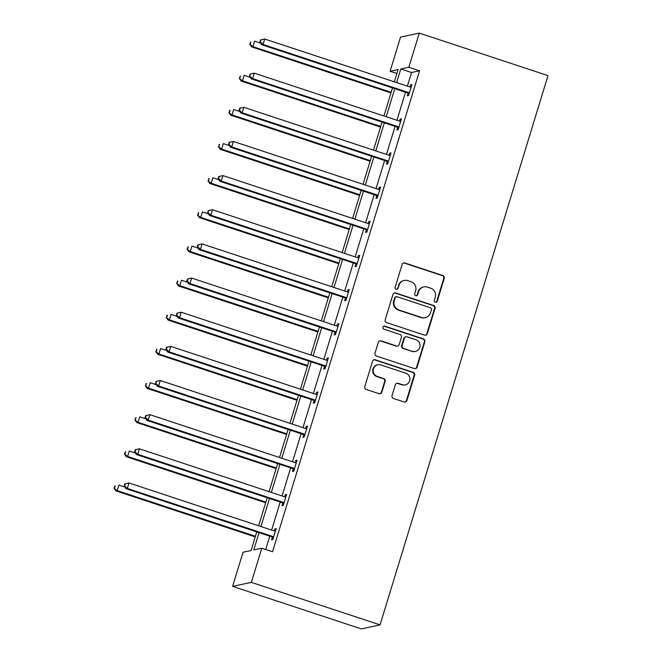 <?xml version="1.0" encoding="UTF-8"?>
<svg xmlns="http://www.w3.org/2000/svg" width="662" height="662" viewBox="0 0 662 662"><rect width="100%" height="100%" fill="white"/><g stroke="black" fill="none" stroke-linecap="round" stroke-linejoin="round"><path stroke-width="0.99" d="M435.323 302.211A1.581 1.539 77.9 0 0 437.259 301.193L444.235 278.363A2.259 2.201 77.9 0 0 442.787 275.516L404.887 262.996A2.259 2.201 77.9 0 0 402.124 264.452L395.148 287.283A1.581 1.539 77.9 0 0 396.952 289.319A1.581 1.539 77.9 0 0 398.094 288.251L398.996 285.297A7.232 7.05 77.9 0 1 407.833 280.647L410.994 281.698A7.232 7.05 77.9 0 1 415.628 290.792L414.726 293.754A1.581 1.539 77.9 0 0 416.53 295.782A1.581 1.539 77.9 0 0 417.672 294.722L418.583 291.768A7.232 7.05 77.9 0 1 427.42 287.118L430.581 288.16A7.232 7.05 77.9 0 1 435.215 297.263L434.313 300.217A1.581 1.539 77.9 0 0 435.323 302.211M435.861 302.286A1.581 1.539 77.9 0 0 436.754 301.301L443.73 278.47A2.259 2.201 77.9 0 0 442.282 275.624L404.383 263.104A2.259 2.201 77.9 0 0 403.506 263.004M396.695 289.352A1.581 1.539 77.9 0 0 397.589 288.367L398.996 285.297M416.274 295.815A1.581 1.539 77.9 0 0 417.168 294.83L418.07 291.876L418.583 291.768M392.045 395.619A2.259 2.201 77.9 0 0 393.493 398.466L404.126 401.975A2.259 2.201 77.9 0 0 406.89 400.527L414.644 375.164A2.259 2.201 77.9 0 0 413.196 372.325L375.288 359.805A2.259 2.201 77.9 0 0 372.532 361.253L364.779 386.616A2.259 2.201 77.9 0 0 366.227 389.455L379.069 393.7A2.259 2.201 77.9 0 0 381.833 392.243L385.152 381.395A2.259 2.201 77.9 0 0 383.703 378.548L377.332 376.446A6.049 5.892 77.9 0 1 377.828 364.787A6.049 5.892 77.9 0 1 380.849 364.952L405.798 373.194A6.049 5.892 77.9 0 1 405.301 384.854A6.049 5.892 77.9 0 1 402.281 384.688L398.127 383.315A2.259 2.201 77.9 0 0 395.363 384.771L392.045 395.619M408.835 67.251L419.567 70.793L272.521 551.769L261.788 548.219L251.353 582.378L380.062 624.895L547.987 75.617L419.278 33.1L408.835 67.251L400.808 68.972L396.646 82.576M424.557 335.146A2.259 2.201 77.9 0 0 427.321 333.698L435.075 308.335A2.259 2.201 77.9 0 0 433.627 305.496L395.727 292.976A2.259 2.201 77.9 0 0 392.963 294.425L385.21 319.779A2.259 2.201 77.9 0 0 386.658 322.626L424.557 335.146M424.855 341.749L417.101 367.112A2.259 2.201 77.9 0 1 414.346 368.56L376.438 356.04A2.259 2.201 77.9 0 1 374.99 353.202L378.308 342.345A2.259 2.201 77.9 0 1 381.072 340.897L396.447 345.969A2.259 2.201 77.9 0 0 399.211 344.521L401.404 337.322A2.259 2.201 77.9 0 0 399.956 334.476L383.96 329.188A1.581 1.539 77.9 0 1 384.084 326.134A1.581 1.539 77.9 0 1 384.879 326.176L423.407 338.911A2.259 2.201 77.9 0 1 424.855 341.749L424.35 341.865L416.597 367.22L417.101 367.112M256.765 531.9L251.072 550.511L243.045 552.232L232.602 586.383L361.311 628.9L380.062 624.895M396.91 73.515L390.092 71.256L400.527 37.105L419.278 33.1M232.602 586.383L251.353 582.378M259.049 532.653L253.761 549.94L261.788 548.219M394.784 88.675L386.203 116.727M384.341 122.826L375.759 150.878M373.898 156.977L365.325 185.029M363.455 191.128L354.882 219.188M353.02 225.287L344.439 253.339M342.577 259.438L333.996 287.49M332.134 293.589L323.561 321.641M321.691 327.74L313.118 355.792M311.248 361.891L302.675 389.943M300.813 396.042L292.232 424.094M290.37 430.192L281.789 458.245M279.927 464.343L271.354 492.396M269.484 498.494L260.911 526.547M394.37 81.823L398.119 69.543L390.092 71.256M258.627 525.793L267.208 497.741M269.07 491.643L277.651 463.59M279.513 457.492L288.086 429.439M289.956 423.341L298.529 395.288M300.391 389.19L308.972 361.138M310.834 355.039L319.415 326.987M321.277 320.888L329.85 292.836M331.72 286.737L340.293 258.685M342.163 252.586L350.736 224.534M352.598 218.435L361.179 190.375M363.041 184.276L371.622 156.224M373.484 150.125L382.057 122.073M383.927 115.974L392.5 87.922M419.567 70.793L411.532 72.514L407.37 86.118M405.508 92.217L396.927 120.269M395.065 126.368L386.492 154.428M384.622 160.527L376.049 188.579M374.187 194.678L365.606 222.73M363.744 228.829L355.163 256.881M353.301 262.98L344.728 291.032M342.858 297.13L334.285 325.183M332.415 331.281L323.842 359.334M321.98 365.432L313.399 393.485M311.537 399.583L302.956 427.635M301.094 433.734L292.521 461.786M290.651 467.885L282.078 495.946M280.216 502.044L271.635 530.096M269.773 536.195L265.702 549.51M411.532 72.514L400.808 68.972M274.258 530.957L274.904 528.847L276.17 528.582L272.827 539.522L271.561 539.795L272.305 537.345M284.701 496.806L285.347 494.696L286.613 494.431L283.27 505.371L282.004 505.644L282.748 503.194M295.144 462.655L295.79 460.545L297.056 460.272L293.705 471.22L292.438 471.493L293.192 469.044M305.587 428.504L306.233 426.394L307.499 426.121L304.148 437.069L302.882 437.342L303.635 434.893M316.022 394.353L316.668 392.243L317.934 391.97L314.591 402.918L313.325 403.191L314.069 400.742M326.465 360.202L327.111 358.092L328.377 357.819L325.034 368.767L323.768 369.04L324.512 366.591M336.908 326.052L337.554 323.941L338.82 323.668L335.477 334.616L334.202 334.889L334.955 332.44M347.351 291.901L347.997 289.791L349.263 289.517L345.912 300.465L344.645 300.73L345.399 298.281M357.786 257.75L358.432 255.64L359.706 255.367L356.355 266.314L355.089 266.579L355.833 264.13M368.229 223.59L368.875 221.48L370.141 221.216L366.798 232.155L365.532 232.428L366.276 229.979M378.672 189.44L379.318 187.329L380.584 187.065L377.241 198.004L375.975 198.277L376.719 195.828M389.115 155.289L389.761 153.179L391.027 152.914L387.675 163.853L386.409 164.126L387.162 161.677M399.558 121.138L400.204 119.028L401.47 118.755L398.119 129.702L396.852 129.975L397.605 127.526M409.993 86.987L410.639 84.877L411.905 84.604L408.562 95.551L407.296 95.825L408.04 93.375M410.639 84.877L411.714 85.233M400.204 119.028L401.28 119.383M389.761 153.179L390.837 153.534M379.318 187.329L380.393 187.685M368.875 221.48L369.95 221.836M358.432 255.64L359.507 255.987M347.997 289.791L349.073 290.146M337.554 323.941L338.63 324.297M327.111 358.092L328.187 358.448M316.668 392.243L317.743 392.599M306.233 426.394L307.3 426.75M295.79 460.545L296.866 460.901M285.347 494.696L286.423 495.052M274.904 528.847L275.98 529.203M423.804 286.919L423.299 287.027A7.232 7.05 77.9 0 0 418.07 291.876M404.225 280.448L403.712 280.556A7.232 7.05 77.9 0 0 398.491 285.413M425.434 335.245A2.259 2.201 77.9 0 0 426.816 333.805L434.57 308.442A2.259 2.201 77.9 0 0 433.122 305.604L395.214 293.084A2.259 2.201 77.9 0 0 394.345 292.976M431.401 309.725A1.581 1.539 77.9 0 0 430.391 307.739L397.117 296.75A1.581 1.539 77.9 0 0 395.189 297.768L394.238 300.879A7.232 7.05 77.9 0 0 398.872 309.982L421.611 317.495A7.232 7.05 77.9 0 0 430.449 312.845L431.401 309.725M396.331 296.7L395.826 296.808A1.581 1.539 77.9 0 0 394.676 297.875L395.189 297.768M425.227 317.694L424.714 317.801A7.232 7.05 77.9 0 1 421.106 317.603L398.358 310.089A7.232 7.05 77.9 0 1 393.725 300.987L394.676 297.875M415.215 368.668A2.259 2.201 77.9 0 0 416.597 367.22M397.572 346.036L397.068 346.143A2.259 2.201 77.9 0 1 395.934 346.077L380.567 341.004A2.259 2.201 77.9 0 0 379.69 340.897M424.35 341.865A2.259 2.201 77.9 0 0 422.902 339.018L384.365 326.292A1.581 1.539 77.9 0 0 383.836 326.209M412.393 351.241A6.049 5.892 77.9 0 0 420.047 345.821A6.049 5.892 77.9 0 0 415.91 339.747L407.122 336.842A2.259 2.201 77.9 0 0 404.358 338.29L402.157 345.49A2.259 2.201 77.9 0 0 403.605 348.336L411.888 351.348A6.049 5.892 77.9 0 0 414.909 351.514L415.413 351.406M405.988 336.776L405.483 336.884A2.259 2.201 77.9 0 0 403.845 338.398L404.358 338.29M411.888 351.348L403.1 348.444A2.259 2.201 77.9 0 1 401.652 345.597L403.845 338.398M405.301 384.854L404.796 384.961A6.049 5.892 77.9 0 1 401.776 384.796L397.622 383.422A2.259 2.201 77.9 0 0 396.745 383.323M377.828 364.787L377.315 364.894A6.049 5.892 77.9 0 0 376.827 376.554L377.332 376.446M379.947 393.799A2.259 2.201 77.9 0 0 381.329 392.359L384.647 381.502A2.259 2.201 77.9 0 0 383.199 378.656L376.827 376.554M405.003 402.082A2.259 2.201 77.9 0 0 406.385 400.634L414.139 375.28A2.259 2.201 77.9 0 0 412.683 372.433L374.783 359.913A2.259 2.201 77.9 0 0 373.914 359.814M260.654 43.171L254.589 41.168L252.917 46.638L251.651 46.911L390.969 92.928M250.253 44.155L250.923 41.971L249.748 44.263L252.917 46.638L391.159 92.308M250.418 42.078L250.923 41.971M251.651 46.911L249.748 44.263M260.547 39.91L259.885 42.095L261.06 39.803L260.547 39.91L264.726 39L409.96 86.97A2.3 2.243 77.9 0 0 410.804 87.078L411.16 87.053M261.06 39.803L264.726 39L263.054 44.47L261.788 44.743L407.014 92.721A2.3 2.243 77.9 0 1 407.767 93.143L408.984 94.169M409.306 93.102L409.033 92.87A2.3 2.243 77.9 0 0 408.28 92.448L263.054 44.47L260.389 41.987M259.885 42.095L261.788 44.743M250.211 77.322L244.154 75.319L242.474 80.789L241.208 81.062L380.526 127.079M239.81 78.306L240.48 76.122L239.305 78.414L242.474 80.789L380.716 126.459M239.975 76.229L240.48 76.122M241.208 81.062L239.305 78.414M239.768 111.473L233.711 109.47L232.039 114.94L230.773 115.213L370.091 161.238M229.366 112.457L230.037 110.273L228.862 112.565L232.039 114.94L370.281 160.609M229.532 110.38L230.037 110.273M230.773 115.213L228.862 112.565M250.112 74.061L249.442 76.254L250.617 73.954L250.112 74.061L254.282 73.151L399.517 121.129A2.3 2.243 77.9 0 0 400.361 121.229L400.717 121.204M250.617 73.954L254.282 73.151L252.611 78.621L251.345 78.894L396.571 126.872A2.3 2.243 77.9 0 1 397.324 127.294L398.541 128.32M398.872 127.253L398.59 127.021A2.3 2.243 77.9 0 0 397.845 126.599L252.611 78.621L249.946 76.138M249.442 76.254L251.345 78.894M239.669 108.212L238.999 110.405L239.503 110.297L240.174 108.105L239.669 108.212L243.848 107.302L389.074 155.28A2.3 2.243 77.9 0 0 389.926 155.388L390.274 155.355M240.174 108.105L243.848 107.302L242.168 112.78L240.902 113.045L386.136 161.023A2.3 2.243 77.9 0 1 386.889 161.445L388.098 162.471M388.428 161.404L388.155 161.172A2.3 2.243 77.9 0 0 387.402 160.75L242.168 112.78L239.503 110.297M238.999 110.405L240.902 113.045M229.325 145.623L223.268 143.621L221.596 149.091L220.33 149.364L359.648 195.389M218.932 146.608L219.602 144.424L218.419 146.724L221.596 149.091L359.838 194.76M219.089 144.531L219.602 144.424M220.33 149.364L218.419 146.724M229.226 142.363L228.555 144.556L229.06 144.448L229.731 142.256L229.226 142.363L233.405 141.453L378.631 189.431A2.3 2.243 77.9 0 0 379.483 189.539L379.839 189.514M229.731 142.256L233.405 141.453L231.733 146.931L230.467 147.196L375.693 195.174A2.3 2.243 77.9 0 1 376.446 195.596L377.663 196.622M377.985 195.555L377.712 195.323A2.3 2.243 77.9 0 0 376.959 194.901L231.733 146.931L229.06 144.448M228.555 144.556L230.467 147.196M218.882 179.774L212.825 177.772L211.153 183.242L209.887 183.515L349.205 229.54M208.489 180.767L209.159 178.575L207.984 180.875L211.153 183.242L349.395 228.911M208.646 178.682L209.159 178.575M209.887 183.515L207.984 180.875M218.783 176.514L218.112 178.707L218.625 178.599L219.296 176.406L218.783 176.514L222.962 175.604L368.188 223.582A2.3 2.243 77.9 0 0 369.04 223.69L369.396 223.665M219.296 176.406L222.962 175.604L221.29 181.082L220.024 181.347L365.25 229.325A2.3 2.243 77.9 0 1 366.003 229.747L367.22 230.781M367.542 229.714L367.269 229.474A2.3 2.243 77.9 0 0 366.516 229.052L221.29 181.082L218.625 178.599M218.112 178.707L220.024 181.347M208.447 213.925L202.39 211.923L200.71 217.401L199.444 217.666L338.762 263.691M198.046 214.918L198.716 212.725L197.541 215.026L200.71 217.401L338.952 263.062M198.211 212.833L198.716 212.725M199.444 217.666L197.541 215.026M208.34 210.665L207.678 212.858L208.853 210.557L208.34 210.665L212.519 209.755L357.753 257.733A2.3 2.243 77.9 0 0 358.597 257.841L358.953 257.816M208.853 210.557L212.519 209.755L210.847 215.233L209.581 215.506L354.807 263.476A2.3 2.243 77.9 0 1 355.56 263.898L356.777 264.932M357.108 263.865L356.826 263.625A2.3 2.243 77.9 0 0 356.073 263.203L210.847 215.233L208.182 212.75M207.678 212.858L209.581 215.506M198.004 248.076L191.947 246.074L190.275 251.552L189.001 251.817L328.319 297.842M187.603 249.069L188.273 246.876L187.098 249.177L190.275 251.552L328.517 297.213M187.768 246.984L188.273 246.876M189.001 251.817L187.098 249.177M197.905 244.824L197.235 247.009L197.739 246.901L198.41 244.708L197.905 244.824L202.084 243.914L347.31 291.884A2.3 2.243 77.9 0 0 348.154 291.992L348.51 291.967M198.41 244.708L202.084 243.914L200.404 249.384L199.138 249.657L344.372 297.627A2.3 2.243 77.9 0 1 345.117 298.049L346.334 299.083M346.665 298.016L346.392 297.784A2.3 2.243 77.9 0 0 345.638 297.354L200.404 249.384L197.739 246.901M197.235 247.009L199.138 249.657M187.561 282.227L181.504 280.225L179.832 285.703L178.566 285.976L317.884 331.993M177.159 283.22L177.83 281.027L176.655 283.328L179.832 285.703L318.074 331.364M177.325 281.135L177.83 281.027M178.566 285.976L176.655 283.328M187.462 278.975L186.792 281.16L187.296 281.052L187.967 278.868L187.462 278.975L191.641 278.065L336.867 326.035A2.3 2.243 77.9 0 0 337.719 326.143L338.067 326.118M187.967 278.868L191.641 278.065L189.969 283.535L188.695 283.808L333.929 331.778A2.3 2.243 77.9 0 1 334.682 332.2L335.899 333.234M336.222 332.167L335.948 331.935A2.3 2.243 77.9 0 0 335.195 331.513L189.969 283.535L187.296 281.052M186.792 281.16L188.695 283.808M177.118 316.378L171.061 314.384L169.389 319.854L168.123 320.127L307.441 366.144M166.725 317.371L167.395 315.178L166.212 317.479L169.389 319.854L307.631 365.523M166.882 315.294L167.395 315.178M168.123 320.127L166.212 317.479M177.019 313.126L176.349 315.311L177.524 313.018L177.019 313.126L181.198 312.216L326.424 360.186A2.3 2.243 77.9 0 0 327.276 360.293L327.632 360.269M177.524 313.018L181.198 312.216L179.526 317.686L178.26 317.959L323.486 365.929A2.3 2.243 77.9 0 1 324.239 366.359L325.456 367.385M325.778 366.318L325.505 366.086A2.3 2.243 77.9 0 0 324.752 365.664L179.526 317.686L176.853 315.203M176.349 315.311L178.26 317.959M166.683 350.529L160.618 348.535L158.946 354.005L157.68 354.278L296.998 400.295M156.282 351.522L156.952 349.337L155.777 351.63L158.946 354.005L297.188 399.674M156.447 349.445L156.952 349.337M157.68 354.278L155.777 351.63M166.576 347.277L165.905 349.462L166.419 349.354L167.089 347.169L166.576 347.277L170.755 346.367L315.981 394.337A2.3 2.243 77.9 0 0 316.833 394.444L317.189 394.42M167.089 347.169L170.755 346.367L169.083 351.836L167.817 352.11L313.043 400.088A2.3 2.243 77.9 0 1 313.796 400.51L315.013 401.536M315.335 400.469L315.062 400.237A2.3 2.243 77.9 0 0 314.309 399.815L169.083 351.836L166.419 349.354M165.905 349.462L167.817 352.11M156.24 384.688L150.183 382.686L148.503 388.155L147.237 388.428L286.555 434.446M145.839 385.673L146.509 383.488L145.334 385.781L148.503 388.155L286.745 433.825M146.004 383.596L146.509 383.488M147.237 388.428L145.334 385.781M156.141 381.428L155.471 383.621L156.646 381.32L156.141 381.428L160.312 380.518L305.546 428.488A2.3 2.243 77.9 0 0 306.39 428.595L306.746 428.571M156.646 381.32L160.312 380.518L158.64 385.987L157.374 386.26L302.6 434.239A2.3 2.243 77.9 0 1 303.353 434.661L304.57 435.687M304.901 434.62L304.619 434.388A2.3 2.243 77.9 0 0 303.866 433.966L158.64 385.987L155.975 383.505M155.471 383.621L157.374 386.26M145.797 418.839L139.74 416.837L138.068 422.306L136.802 422.579L276.12 468.605M135.396 419.824L136.066 417.639L134.891 419.931L138.068 422.306L276.311 467.976M135.561 417.747L136.066 417.639M136.802 422.579L134.891 419.931M145.698 415.579L145.028 417.772L145.532 417.664L146.203 415.471L145.698 415.579L149.877 414.669L295.103 462.647A2.3 2.243 77.9 0 0 295.955 462.746L296.303 462.721M146.203 415.471L149.877 414.669L148.197 420.138L146.931 420.411L292.165 468.39A2.3 2.243 77.9 0 1 292.918 468.812L294.127 469.838M294.458 468.77L294.185 468.539A2.3 2.243 77.9 0 0 293.432 468.117L148.197 420.138L145.532 417.664M145.028 417.772L146.931 420.411M135.354 452.99L129.297 450.988L127.625 456.457L126.359 456.73L265.677 502.756M124.961 453.975L125.623 451.79L124.448 454.082L127.625 456.457L265.867 502.127M125.118 451.898L125.623 451.79M126.359 456.73L124.448 454.082M135.255 449.73L134.585 451.923L135.089 451.815L135.76 449.622L135.255 449.73L139.434 448.819L284.66 496.798A2.3 2.243 77.9 0 0 285.512 496.905L285.868 496.872M135.76 449.622L139.434 448.819L137.762 454.298L136.496 454.562L281.722 502.541A2.3 2.243 77.9 0 1 282.475 502.963L283.692 503.989M284.015 502.921L283.741 502.69A2.3 2.243 77.9 0 0 282.988 502.268L137.762 454.298L135.089 451.815M134.585 451.923L136.496 454.562M124.911 487.141L118.854 485.138L117.182 490.608L115.916 490.881L255.234 536.907M114.518 488.134L115.188 485.941L114.013 488.242L117.182 490.608L255.424 536.278M114.675 486.049L115.188 485.941M115.916 490.881L114.013 488.242M124.812 483.881L124.142 486.073L124.655 485.966L125.317 483.773L124.812 483.881L128.991 482.97L274.217 530.949A2.3 2.243 77.9 0 0 275.069 531.056L275.425 531.032M125.317 483.773L128.991 482.97L127.319 488.448L126.053 488.713L271.279 536.692A2.3 2.243 77.9 0 1 272.032 537.114L273.249 538.148M273.572 537.072L273.298 536.841A2.3 2.243 77.9 0 0 272.545 536.419L127.319 488.448L124.655 485.966M124.142 486.073L126.053 488.713M436.754 301.301L437.259 301.193M397.589 288.367L398.094 288.251M417.168 294.83L417.672 294.722M404.383 263.104L404.887 262.996M442.282 275.624L442.787 275.516M443.73 278.47L444.235 278.363M395.214 293.084L395.727 292.976M433.122 305.604L433.627 305.496M434.57 308.442L435.075 308.335M426.816 333.805L427.321 333.698M393.725 300.987L394.238 300.879M398.358 310.089L398.872 309.982M421.106 317.603L421.611 317.495M380.567 341.004L381.072 340.897M395.934 346.077L396.447 345.969M384.365 326.292L384.879 326.176M422.902 339.018L423.407 338.911M401.652 345.597L402.157 345.49M403.1 348.444L403.605 348.336M397.622 383.422L398.127 383.315M401.776 384.796L402.281 384.688M383.199 378.656L383.703 378.548M384.647 381.502L385.152 381.395M381.329 392.359L381.833 392.243M374.783 359.913L375.288 359.805M412.683 372.433L413.196 372.325M414.139 375.28L414.644 375.164M406.385 400.634L406.89 400.527M409.033 92.87L407.767 93.143M408.28 92.448L407.014 92.721M398.59 127.021L397.324 127.294M397.845 126.599L396.571 126.872M388.155 161.172L386.889 161.445M387.402 160.75L386.136 161.023M377.712 195.323L376.446 195.596M376.959 194.901L375.693 195.174M367.269 229.474L366.003 229.747M366.516 229.052L365.25 229.325M356.826 263.625L355.56 263.898M356.073 263.203L354.807 263.476M346.392 297.784L345.117 298.049M345.638 297.354L344.372 297.627M335.948 331.935L334.682 332.2M335.195 331.513L333.929 331.778M325.505 366.086L324.239 366.359M324.752 365.664L323.486 365.929M315.062 400.237L313.796 400.51M314.309 399.815L313.043 400.088M304.619 434.388L303.353 434.661M303.866 433.966L302.6 434.239M294.185 468.539L292.918 468.812M293.432 468.117L292.165 468.39M283.741 502.69L282.475 502.963M282.988 502.268L281.722 502.541M273.298 536.841L272.032 537.114M272.545 536.419L271.279 536.692"/></g></svg>
